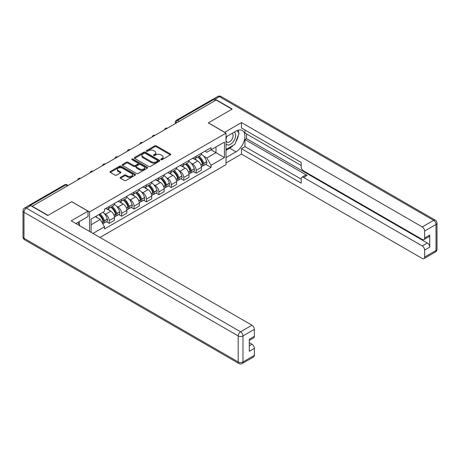 <?xml version="1.0" encoding="UTF-8"?>
<svg xmlns="http://www.w3.org/2000/svg" width="460" height="460" viewBox="0 0 460 460"><rect width="100%" height="100%" fill="white"/><g stroke="black" fill="none" stroke-linecap="round" stroke-linejoin="round"><path stroke-width="0.69" d="M160.983 159.672A0.776 0.448 0 0 0 162.075 159.672L170.378 154.876A1.104 0.638 0 0 0 170.706 154.422A1.104 0.638 0 0 0 170.378 153.973L156.308 145.849A1.104 0.638 0 0 0 154.75 145.849L146.441 150.644A0.776 0.448 0 0 0 146.217 150.96A0.776 0.448 0 0 0 146.441 151.277A0.776 0.448 0 0 0 147.533 151.277L148.609 150.656A3.536 2.041 0 0 1 153.611 150.656L154.784 151.334A3.536 2.041 0 0 1 155.819 152.777A3.536 2.041 0 0 1 154.784 154.221L153.709 154.842A0.776 0.448 0 0 0 153.485 155.158A0.776 0.448 0 0 0 153.709 155.474A0.776 0.448 0 0 0 154.807 155.474L155.882 154.853A3.536 2.041 0 0 1 160.885 154.853L162.058 155.532A3.536 2.041 0 0 1 163.093 156.975A3.536 2.041 0 0 1 162.058 158.418L160.983 159.039A0.776 0.448 0 0 0 160.753 159.355A0.776 0.448 0 0 0 160.983 159.672L160.983 159.039M120.434 177.347A1.104 0.638 0 0 0 120.106 177.802A1.104 0.638 0 0 0 120.434 178.25L124.378 180.533A1.104 0.638 0 0 0 125.942 180.533L135.165 175.208A1.104 0.638 0 0 0 135.493 174.754A1.104 0.638 0 0 0 135.165 174.305L121.095 166.181A1.104 0.638 0 0 0 119.531 166.181L110.308 171.505A1.104 0.638 0 0 0 109.986 171.954A1.104 0.638 0 0 0 110.308 172.408L115.08 175.162A1.104 0.638 0 0 0 116.639 175.162L120.589 172.88A1.104 0.638 0 0 0 120.911 172.431A1.104 0.638 0 0 0 120.589 171.977L118.226 170.614A2.955 1.708 0 0 1 117.357 169.406A2.955 1.708 0 0 1 119.186 167.831A2.955 1.708 0 0 1 122.406 168.199L131.669 173.546A2.955 1.708 0 0 1 132.537 174.754A2.955 1.708 0 0 1 130.709 176.329A2.955 1.708 0 0 1 127.489 175.961L125.942 175.07A1.104 0.638 0 0 0 124.378 175.07L120.434 177.347L120.434 178.25L124.378 175.99L124.378 175.07M89.527 211.933L71.771 201.681L48.041 215.378L32.194 206.23L216.142 100.027L231.989 109.175L208.259 122.877L226.021 133.13L89.527 211.933L89.527 231.426M148.689 166.497A1.104 0.638 0 0 0 150.253 166.497L159.476 161.172A1.104 0.638 0 0 0 159.798 160.718A1.104 0.638 0 0 0 159.476 160.27L145.406 152.145A1.104 0.638 0 0 0 143.842 152.145L134.619 157.469A1.104 0.638 0 0 0 134.297 157.924A1.104 0.638 0 0 0 134.619 158.372L148.689 166.497M132.233 159.839A0.776 0.448 0 0 1 133.015 159.948L147.309 168.199L138.098 173.512A1.104 0.638 0 0 1 136.534 173.512L122.463 165.393L126.414 163.127L126.414 162.208L122.463 164.49A1.104 0.638 0 0 0 122.141 164.939A1.104 0.638 0 0 0 122.463 165.393L122.463 164.49M126.414 163.127A1.104 0.638 0 0 1 127.978 163.127L127.978 162.208A1.104 0.638 0 0 0 126.414 162.208M127.978 162.208L133.682 165.502A1.104 0.638 0 0 0 135.246 165.502L137.862 163.99A1.104 0.638 0 0 0 138.19 163.541A1.104 0.638 0 0 0 137.862 163.087L131.922 159.66A0.776 0.448 0 0 1 131.698 159.344A0.776 0.448 0 0 1 132.175 158.93A0.776 0.448 0 0 1 133.015 159.028L147.321 167.285A1.104 0.638 0 0 1 147.643 167.739A1.104 0.638 0 0 1 147.321 168.188L147.321 167.285M99.958 237.446L226.021 164.668L226.021 133.13M28.905 205.511A2.254 1.299 -120 0 0 28.595 205.614A2.254 1.299 -120 0 0 28.353 205.833M179.273 121.313L177.6 120.347A2.254 1.299 60 0 0 176.473 120.238L212.549 99.412A2.254 1.299 60 0 1 213.676 99.521L177.6 120.347A2.254 1.299 120 0 0 176.007 123.107L176.007 123.199M215.349 100.487L213.676 99.521M196.155 156.256A5.181 2.99 60 0 1 195.08 158.579L200.341 155.543A5.181 2.99 -120 0 0 201.411 153.22M191.17 163.26L192.493 164.024A5.181 2.99 60 0 1 196.155 170.373L201.411 167.336A5.181 2.99 -120 0 0 197.748 160.988L193.988 158.821M201.411 167.336L201.411 170.142L196.155 173.173L193.303 171.528M195.08 158.579A5.181 2.99 60 0 1 192.533 158.349M196.155 170.373L196.155 173.173M183.736 163.427A5.181 2.99 60 0 1 182.66 165.755L187.916 162.719A5.181 2.99 -120 0 0 188.991 160.39M180.883 178.698L183.736 180.349L188.991 177.313L188.991 174.507A5.181 2.99 -120 0 0 185.328 168.164L181.562 165.991M182.66 165.755A5.181 2.99 60 0 1 180.107 165.519M178.744 170.43L180.073 171.195A5.181 2.99 60 0 1 183.736 177.543L183.736 180.349M171.31 170.597A5.181 2.99 60 0 1 170.24 172.925L175.496 169.889A5.181 2.99 -120 0 0 176.565 167.566M168.458 185.874L171.31 187.519L176.565 184.483L176.565 181.677A5.181 2.99 -120 0 0 172.902 175.335L169.142 173.161M170.24 172.925A5.181 2.99 60 0 1 167.687 172.69M166.324 177.606L167.647 178.371A5.181 2.99 60 0 1 171.31 184.713L171.31 187.519M158.89 177.773A5.181 2.99 60 0 1 157.814 180.096L163.07 177.065A5.181 2.99 -120 0 0 164.145 174.737M156.038 193.045L158.89 194.689L164.145 191.659L164.145 188.853A5.181 2.99 -120 0 0 160.482 182.505L156.716 180.337M157.814 180.096A5.181 2.99 60 0 1 155.267 179.866M153.899 184.776L155.227 185.541A5.181 2.99 60 0 1 158.89 191.889L158.89 194.689M146.464 184.943A5.181 2.99 60 0 1 145.394 187.272L150.65 184.236A5.181 2.99 -120 0 0 151.719 181.907M143.612 200.215L146.464 201.865L151.719 198.829L151.719 196.023A5.181 2.99 -120 0 0 148.057 189.681L144.296 187.507M145.394 187.272A5.181 2.99 60 0 1 142.841 187.036M141.479 191.946L142.801 192.711A5.181 2.99 60 0 1 146.464 199.059L146.464 201.865M134.044 192.113A5.181 2.99 60 0 1 132.969 194.442L138.224 191.406A5.181 2.99 -120 0 0 139.299 189.083M131.192 207.391L134.044 209.035L139.299 205.999L139.299 203.193A5.181 2.99 -120 0 0 135.637 196.851L131.87 194.678M132.969 194.442A5.181 2.99 60 0 1 130.421 194.206M129.053 199.123L130.381 199.887A5.181 2.99 60 0 1 134.044 206.23L134.044 209.035M121.618 199.289A5.181 2.99 60 0 1 120.549 201.612L125.804 198.582A5.181 2.99 -120 0 0 126.874 196.253M118.772 214.561L121.618 216.206L126.874 213.175L126.874 210.369A5.181 2.99 -120 0 0 123.211 204.021L119.45 201.854M120.549 201.612A5.181 2.99 60 0 1 117.996 201.382M116.633 206.293L117.955 207.058A5.181 2.99 60 0 1 121.618 213.405L121.618 216.206M109.198 206.459A5.181 2.99 60 0 1 108.123 208.788L113.378 205.752A5.181 2.99 -120 0 0 114.454 203.423M106.346 221.731L109.198 223.382L114.454 220.346L114.454 217.54A5.181 2.99 -120 0 0 110.791 211.197L107.025 209.024M108.123 208.788A5.181 2.99 60 0 1 105.576 208.552M104.207 213.463L105.535 214.228A5.181 2.99 60 0 1 109.198 220.576L109.198 223.382M204.953 151.173L206.827 152.254L224.428 142.094L215.987 146.97L215.987 152.668L206.827 157.958L203.59 156.089M91.12 232.346L91.12 219.058L104.501 211.335L104.501 209.173L211.048 147.66L211.048 149.816L224.428 157.544L211.048 165.267L206.827 157.958M224.428 142.094L224.428 157.544M91.12 224.756L100.28 219.472L104.501 226.78L104.501 228.942L211.048 167.428L211.048 165.267M104.501 226.78L92.989 233.427M100.28 219.472L95.341 216.62M205.729 164.358L211.048 167.428M161.287 159.781L162.058 159.338A3.536 2.041 0 0 0 163.093 157.895L163.093 156.975M155.819 152.777L155.819 153.697A3.536 2.041 0 0 1 154.784 155.141L154.019 155.583M170.378 153.973L170.378 154.876L156.308 146.769A1.104 0.638 0 0 0 154.75 146.769L146.751 151.386M159.459 161.178L145.406 153.065A1.104 0.638 0 0 0 143.842 153.065L134.636 158.384M157.521 161.034A0.776 0.448 0 0 0 157.751 160.718A0.776 0.448 0 0 0 157.521 160.402L145.17 153.272A0.776 0.448 0 0 0 144.078 153.272L142.945 153.927A3.536 2.041 0 0 0 141.91 155.371A3.536 2.041 0 0 0 142.945 156.814L151.386 161.69A3.536 2.041 0 0 0 156.388 161.69L157.521 161.034L157.521 161.954A0.776 0.448 0 0 0 157.751 161.638L157.751 160.718M141.91 155.371L141.91 156.291A3.536 2.041 0 0 0 142.945 157.734L142.945 156.814M157.521 161.954L156.388 162.61A3.536 2.041 0 0 1 151.386 162.61L142.945 157.734M127.978 163.127L133.682 166.422A1.104 0.638 0 0 0 135.246 166.422L137.862 164.91A1.104 0.638 0 0 0 138.19 164.461L138.19 163.541M139.604 168.923A2.955 1.708 0 0 0 142.824 169.291A2.955 1.708 0 0 0 144.653 167.716A2.955 1.708 0 0 0 143.784 166.508L140.518 164.623A1.104 0.638 0 0 0 138.96 164.623L136.338 166.135A1.104 0.638 0 0 0 136.016 166.589A1.104 0.638 0 0 0 136.338 167.037L139.604 168.923L139.604 169.843A2.955 1.708 0 0 0 142.824 170.211A2.955 1.708 0 0 0 144.653 168.636L144.653 167.716M136.016 166.589L136.016 167.503A1.104 0.638 0 0 0 136.338 167.958L136.338 167.037M139.604 169.843L136.338 167.958M132.537 174.754L132.537 175.674A2.955 1.708 0 0 1 130.709 177.249A2.955 1.708 0 0 1 127.489 176.881L125.942 175.99A1.104 0.638 0 0 0 124.378 175.99M117.357 169.406L117.357 170.327A2.955 1.708 0 0 0 118.226 171.534L118.226 170.614M120.572 172.891L118.226 171.534M135.165 174.305L135.165 175.208L121.095 167.101A1.104 0.638 0 0 0 119.531 167.101L110.325 172.414L110.308 171.505M198.111 156.831A7.095 4.094 60 0 1 198.145 156.854A7.095 4.094 60 0 1 202.814 163.219L202.854 163.369A1.38 0.799 60 0 1 202.641 164.45A1.38 0.799 60 0 1 202.607 164.467M197.8 157.01A8.562 4.939 60 0 1 202.503 164.076L202.544 164.22A2.846 1.644 60 0 1 202.095 166.451L201.388 166.859M202.584 165.824A2.846 1.644 -120 0 0 203.372 165.715A2.846 1.644 -120 0 0 203.82 163.484L203.78 163.34A8.562 4.939 -120 0 0 199.077 156.273M201.302 154.129A8.562 4.939 60 0 1 206.684 161.661L206.73 161.805A2.846 1.644 60 0 1 206.275 164.042L203.372 165.715M194.879 158.683A8.562 4.939 60 0 1 196.667 160.367M200.83 160.379L201.923 161.011M224.664 132.348L241.465 122.555L422.234 226.918L433.619 220.346L219.408 96.669L215.107 99.153L232.231 109.037L208.34 122.831L224.664 132.256M226.021 136.902L235.974 131.152A12.667 7.314 120 0 1 242.305 130.525A12.667 7.314 120 0 1 244.248 140.679A12.667 7.314 120 0 1 235.974 151.84L226.021 157.59M226.021 163.012L241.465 154.094L241.465 148.672L301.191 183.149L301.191 178.831A3.381 1.949 -120 0 1 301.892 177.284A3.381 1.949 -120 0 1 303.583 177.451L422.234 245.956L427.328 243.012A3.381 1.949 60 0 1 429.72 247.146L429.72 235.106A3.381 1.949 60 0 1 429.019 236.647L423.924 239.591A3.381 1.949 -120 0 0 424.62 238.044L424.62 231.058A3.381 1.949 -120 0 0 422.234 226.918M246.566 133.958L246.566 138.644L244.973 139.564L244.973 146.648L241.465 148.672M244.973 130.002L244.973 133.038L301.191 165.496M423.924 239.591A3.381 1.949 -120 0 1 422.234 239.424L303.583 170.919A3.381 1.949 -120 0 1 301.191 166.784L301.191 162.46L241.465 127.978L241.465 122.555M241.465 154.094L422.234 258.457A3.381 1.949 -120 0 0 423.924 258.629A3.381 1.949 -120 0 0 424.62 257.082L424.62 250.09A3.381 1.949 -120 0 0 422.234 245.956M215.107 99.153A3.381 1.949 -120 0 0 213.417 98.986A3.381 1.949 -120 0 0 213.06 99.308M244.973 139.564L307.084 175.427L303.583 177.451M246.566 138.644L427.328 243.012M244.973 146.648L301.191 179.107M301.892 177.284L305.394 175.26A3.381 1.949 60 0 1 307.084 175.427M226.021 150.322L229.684 148.212A12.667 7.314 120 0 0 233.191 145.354M235.71 142.042A12.667 7.314 120 0 0 238.435 135.01M238.642 132.739A12.667 7.314 120 0 0 238.326 130.157M30.676 205.631L26.381 208.115A3.381 1.949 -120 0 0 24.69 207.949L28.991 205.465A3.381 1.949 60 0 1 30.676 205.631L47.8 215.516L71.691 201.727L88.015 211.151L88.015 216.574L76.705 223.106A12.667 7.314 120 0 0 75.94 223.583M88.015 211.151L71.214 220.852L251.976 325.214A3.381 1.949 60 0 1 254.368 329.354L254.368 336.341A3.381 1.949 60 0 1 253.667 337.887L249.274 340.429M79.333 224.635L79.333 221.588M249.274 345.811L251.976 344.247A3.381 1.949 60 0 1 254.368 348.387L254.368 355.373A3.381 1.949 60 0 1 253.667 356.92L242.282 363.498A3.381 1.949 -120 0 0 242.978 361.951L254.368 355.373M254.368 336.341L249.274 339.284L249.274 351.331L254.368 348.387M251.976 344.247L249.274 342.688M226.021 143.934A7.32 4.226 120 0 0 231.84 143.307A7.32 4.226 120 0 0 235.652 135.338A7.32 4.226 120 0 0 234.324 132.106M226.63 136.545A7.32 4.226 120 0 0 226.021 137.862M226.021 140.311A5.014 2.892 120 0 0 227.027 142.123A5.014 2.892 120 0 0 230.891 140.777A5.014 2.892 120 0 0 233.076 135.734A5.014 2.892 120 0 0 232.041 133.44A5.014 2.892 120 0 0 232.024 133.429M227.044 136.304A5.014 2.892 120 0 0 226.021 139.311M237.118 130.577L239.073 133.36L234.778 144.44L226.176 149.402M77.809 222.467L79.81 225.314L79.649 225.722M185.69 164.007A7.095 4.094 60 0 1 185.725 164.024A7.095 4.094 60 0 1 190.394 170.39L190.434 170.539A1.38 0.799 60 0 1 190.216 171.62A1.38 0.799 60 0 1 190.187 171.637M185.38 164.185A8.562 4.939 60 0 1 190.083 171.246L190.124 171.39A2.846 1.644 60 0 1 189.675 173.627L188.968 174.035M190.158 172.994A2.846 1.644 -120 0 0 190.946 172.891A2.846 1.644 -120 0 0 191.4 170.654L191.354 170.511A8.562 4.939 -120 0 0 186.651 163.449M188.882 161.305A8.562 4.939 60 0 1 194.264 168.831L194.304 168.981A2.846 1.644 60 0 1 193.855 171.212L190.946 172.891M182.459 165.853A8.562 4.939 60 0 1 184.247 167.538M188.41 167.549L189.497 168.182M173.265 171.177A7.095 4.094 60 0 1 173.299 171.195A7.095 4.094 60 0 1 177.968 177.566L178.014 177.709A1.38 0.799 60 0 1 177.796 178.796A1.38 0.799 60 0 1 177.761 178.808M172.954 171.356A8.562 4.939 60 0 1 177.658 178.417L177.698 178.566A2.846 1.644 60 0 1 177.249 180.797L176.542 181.205M177.738 180.17A2.846 1.644 -120 0 0 178.526 180.061A2.846 1.644 -120 0 0 178.974 177.83L178.934 177.681A8.562 4.939 -120 0 0 174.231 170.62M176.456 168.475A8.562 4.939 60 0 1 181.838 176.002L181.884 176.151A2.846 1.644 60 0 1 181.43 178.382L178.526 180.061M170.033 173.023A8.562 4.939 60 0 1 171.821 174.714M175.984 174.725L177.077 175.352M160.845 178.348A7.095 4.094 60 0 1 160.879 178.371A7.095 4.094 60 0 1 165.548 184.736L165.589 184.886A1.38 0.799 60 0 1 165.37 185.966A1.38 0.799 60 0 1 165.341 185.984M160.534 178.526A8.562 4.939 60 0 1 165.238 185.593L165.278 185.736A2.846 1.644 60 0 1 164.829 187.967L164.122 188.376M165.312 187.341A2.846 1.644 -120 0 0 166.1 187.231A2.846 1.644 -120 0 0 166.554 185L166.508 184.857A8.562 4.939 -120 0 0 161.805 177.79M164.036 175.645A8.562 4.939 60 0 1 169.418 183.178L169.458 183.321A2.846 1.644 60 0 1 169.01 185.558L166.1 187.231M157.613 180.199A8.562 4.939 60 0 1 159.401 181.884M163.564 181.895L164.651 182.528M148.419 185.524A7.095 4.094 60 0 1 148.453 185.541A7.095 4.094 60 0 1 153.123 191.906L153.168 192.056A1.38 0.799 60 0 1 152.95 193.137A1.38 0.799 60 0 1 152.915 193.154M148.108 185.702A8.562 4.939 60 0 1 152.812 192.763L152.858 192.907A2.846 1.644 60 0 1 152.404 195.143L151.696 195.552M152.892 194.511A2.846 1.644 -120 0 0 153.68 194.407A2.846 1.644 -120 0 0 154.129 192.177L154.089 192.027A8.562 4.939 -120 0 0 149.385 184.966M151.616 182.821A8.562 4.939 60 0 1 156.992 190.348L157.038 190.498A2.846 1.644 60 0 1 156.584 192.728L153.68 194.407M145.193 187.369A8.562 4.939 60 0 1 146.976 189.054M151.139 189.066L152.231 189.698M135.999 192.694A7.095 4.094 60 0 1 136.034 192.711A7.095 4.094 60 0 1 140.702 199.082L140.743 199.226A1.38 0.799 60 0 1 140.524 200.313A1.38 0.799 60 0 1 140.495 200.33M135.688 192.872A8.562 4.939 60 0 1 140.392 199.933L140.432 200.083A2.846 1.644 60 0 1 139.984 202.314L139.276 202.722M140.467 201.687A2.846 1.644 -120 0 0 141.26 201.578A2.846 1.644 -120 0 0 141.709 199.347L141.663 199.197A8.562 4.939 -120 0 0 136.959 192.136M139.19 189.992A8.562 4.939 60 0 1 144.572 197.518L144.612 197.668A2.846 1.644 60 0 1 144.164 199.899L141.26 201.578M132.767 194.54A8.562 4.939 60 0 1 134.556 196.23M138.719 196.242L139.805 196.868M123.573 199.864A7.095 4.094 60 0 1 123.608 199.887A7.095 4.094 60 0 1 128.277 206.252L128.323 206.402A1.38 0.799 60 0 1 128.104 207.483A1.38 0.799 60 0 1 128.07 207.5M123.263 200.042A8.562 4.939 60 0 1 127.966 207.109L128.012 207.253A2.846 1.644 60 0 1 127.558 209.484L126.851 209.892M128.047 208.857A2.846 1.644 -120 0 0 128.834 208.748A2.846 1.644 -120 0 0 129.283 206.517L129.243 206.373A8.562 4.939 -120 0 0 124.539 199.306M126.77 197.162A8.562 4.939 60 0 1 132.146 204.694L132.192 204.838A2.846 1.644 60 0 1 131.744 207.075L128.834 208.748M120.347 201.716A8.562 4.939 60 0 1 122.13 203.4M126.293 203.412L127.385 204.044M111.153 207.04A7.095 4.094 60 0 1 111.188 207.058A7.095 4.094 60 0 1 115.857 213.423L115.897 213.572A1.38 0.799 60 0 1 115.678 214.653A1.38 0.799 60 0 1 115.65 214.67M110.843 207.218A8.562 4.939 60 0 1 115.546 214.279L115.587 214.423A2.846 1.644 60 0 1 115.138 216.66L114.431 217.068M115.627 216.027A2.846 1.644 -120 0 0 116.414 215.924A2.846 1.644 -120 0 0 116.863 213.693L116.817 213.543A8.562 4.939 -120 0 0 112.113 206.482M114.344 204.338A8.562 4.939 60 0 1 119.726 211.864L119.767 212.014A2.846 1.644 60 0 1 119.318 214.245L116.414 215.924M107.922 208.886A8.562 4.939 60 0 1 109.71 210.571M113.873 210.582L114.96 211.215M99.113 214.446A7.095 4.094 60 0 1 103.431 220.599L103.477 220.742A1.38 0.799 60 0 1 103.258 221.829A1.38 0.799 60 0 1 103.224 221.846M98.751 214.653A8.562 4.939 60 0 1 103.12 221.45L103.166 221.599A2.846 1.644 60 0 1 102.775 223.796M103.201 223.203A2.846 1.644 -120 0 0 103.989 223.094A2.846 1.644 -120 0 0 104.437 220.863L104.397 220.714A8.562 4.939 -120 0 0 100.027 213.917M102.931 212.238A8.562 4.939 60 0 1 107.301 219.035L107.347 219.184A2.846 1.644 60 0 1 106.898 221.415L103.989 223.094M95.847 216.332A8.562 4.939 60 0 1 97.284 217.747M101.447 217.758L102.54 218.385M176.088 123.153L176.007 123.107A2.254 1.299 0 0 1 175.352 122.187L175.352 123.579M121.618 213.405L126.874 210.369M134.044 206.23L139.299 203.193M146.464 199.059L151.719 196.023M158.89 191.889L164.145 188.853M171.31 184.713L176.565 181.677M183.736 177.543L188.991 174.507M109.198 220.576L114.454 217.54M105.535 214.228L110.791 211.197M117.955 207.058L123.211 204.021M130.381 199.887L135.637 196.851M142.801 192.711L148.057 189.681M155.227 185.541L160.482 182.505M167.647 178.371L172.902 175.335M180.073 171.195L185.328 168.164M192.493 164.024L197.748 160.988M167.267 128.242A2.254 1.299 120 0 0 166.273 128.817M154.847 135.418A2.254 1.299 120 0 0 153.853 135.993M142.422 142.588A2.254 1.299 120 0 0 141.427 143.163M130.002 149.759A2.254 1.299 120 0 0 129.007 150.334M117.576 156.935A2.254 1.299 120 0 0 116.581 157.51M105.156 164.105A2.254 1.299 120 0 0 104.161 164.68M92.73 171.275A2.254 1.299 120 0 0 91.735 171.85M80.31 178.451A2.254 1.299 120 0 0 79.315 179.026M67.471 185.863L65.797 184.897L30.239 205.424M68.126 185.483L66.924 184.788A2.254 1.299 120 0 0 65.797 184.897A2.254 1.299 60 0 0 64.67 184.788L28.595 205.614M162.058 159.338L162.058 158.418M153.709 155.474L153.709 154.842M154.784 155.141L154.784 154.221M146.441 151.277L146.441 150.644M154.75 146.769L154.75 145.849M156.308 146.769L156.308 145.849M134.619 158.372L134.619 157.469M143.842 153.065L143.842 152.145M145.406 153.065L145.406 152.145M159.476 161.172L159.476 160.27M151.386 162.61L151.386 161.69M156.388 162.61L156.388 161.69M133.682 166.422L133.682 165.502M135.246 166.422L135.246 165.502M137.862 164.91L137.862 163.99M133.015 159.948L133.015 159.028M125.942 175.99L125.942 175.07M127.489 176.881L127.489 175.961M120.589 172.88L120.589 171.977M119.531 167.101L119.531 166.181M121.095 167.101L121.095 166.181M200.991 165.117L202.544 164.22M203.82 163.484L206.73 161.805M203.78 163.34L206.684 161.661M200.939 164.979L202.923 163.817M424.62 238.044L429.72 235.106M429.72 247.146L424.62 250.09M424.62 257.082L436.011 250.505L436.011 224.48L424.62 231.058M229.684 148.212L235.974 151.84M436.011 250.505A3.381 1.949 60 0 1 435.309 252.051A3.381 3.381 0 0 0 437 249.124A3.381 1.949 180 0 1 436.011 250.505M436.011 224.48A3.381 1.949 0 0 0 437 223.106A3.381 3.381 0 0 0 435.309 220.179A3.381 1.949 -60 0 0 433.619 220.346A3.381 1.949 60 0 1 436.011 224.48M213.417 98.986L217.718 96.502A3.381 1.949 60 0 1 219.408 96.669A3.381 1.949 -60 0 1 221.099 96.502L435.309 220.179M24.69 207.949A3.381 3.381 0 0 0 23 210.875A3.381 1.949 180 0 0 23.989 212.255A3.381 1.949 -60 0 1 26.381 208.115L240.591 331.792A3.381 1.949 -60 0 0 238.199 335.926L23.989 212.255L23.989 238.274L238.199 361.951L238.199 335.926A3.381 1.949 0 0 0 242.978 335.926L242.978 361.951A3.381 1.949 180 0 1 238.199 361.951A3.381 1.949 -60 0 0 238.901 363.498A3.381 3.381 0 0 0 242.282 363.498M254.368 329.354L242.978 335.926A3.381 1.949 -120 0 0 240.591 331.792L251.976 325.214M24.69 239.821A3.381 1.949 -60 0 1 23.989 238.274A3.381 1.949 0 0 1 23 236.894A3.381 3.381 0 0 0 24.69 239.821L238.901 363.498M188.565 172.293L190.124 171.39M191.4 170.654L194.304 168.981M191.354 170.511L194.264 168.831M190.078 171.235L190.503 170.988M188.514 172.149L190.083 171.246M176.145 179.463L177.698 178.566M178.974 177.83L181.884 176.151M178.934 177.681L181.838 176.002M177.658 178.405L178.077 178.164M176.094 179.325L177.658 178.417M163.72 186.633L165.278 185.736M166.554 185L169.458 183.321M166.508 184.857L169.418 183.178M163.668 186.495L165.657 185.334M151.3 193.809L152.858 192.907M154.129 192.177L157.038 190.498M154.089 192.027L156.992 190.348M152.812 192.751L153.232 192.504M151.248 193.666L152.812 192.763M138.874 200.98L140.432 200.083M141.709 199.347L144.612 197.668M141.663 199.197L144.572 197.518M138.822 200.842L140.812 199.68M126.454 208.15L128.012 207.253M129.283 206.517L132.192 204.838M129.243 206.373L132.146 204.694M127.966 207.098L128.386 206.85M126.402 208.012L127.966 207.109M114.028 215.326L115.587 214.423M116.863 213.693L119.767 212.014M116.817 213.543L119.726 211.864M113.976 215.182L115.966 214.021M101.919 222.318L103.166 221.599M104.437 220.863L107.347 219.184M104.397 220.714L107.301 219.035M103.12 221.438L103.54 221.197M101.844 222.186L103.12 221.45M167.457 128.133A2.254 2.254 0 0 0 164.571 129.8M155.037 135.309A2.254 2.254 0 0 0 152.145 136.976M142.617 142.479A2.254 2.254 0 0 0 139.725 144.147M130.191 149.649A2.254 2.254 0 0 0 127.299 151.317M117.771 156.826A2.254 2.254 0 0 0 114.879 158.493M105.346 163.996A2.254 2.254 0 0 0 102.453 165.663M92.926 171.166A2.254 2.254 0 0 0 90.034 172.833M80.5 178.342A2.254 2.254 0 0 0 77.613 180.009M66.924 184.788A2.254 2.254 0 0 0 64.67 184.788M176.473 120.238A2.254 2.254 0 0 0 175.352 122.187M423.924 258.629L435.309 252.051M437 249.124L437 223.106M221.099 96.502A3.381 3.381 0 0 0 217.718 96.502M23 210.875L23 236.894"/></g></svg>
